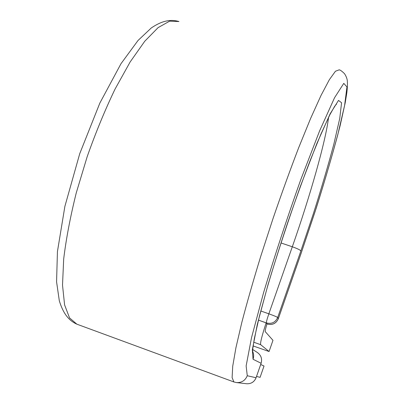 <?xml version="1.0" encoding="UTF-8"?>
<svg xmlns="http://www.w3.org/2000/svg" width="404" height="404" viewBox="0 0 404 404"><rect width="100%" height="100%" fill="white"/><g stroke="black" fill="none" stroke-linecap="round" stroke-linejoin="round"><path stroke-width="0.61" d="M253.096 345.93L269.069 351.52L260.671 344.693C260.095 343.142 261.913 335.875 266.115 322.887L266.898 323.907L266.403 322.932L258.444 320.109L266.115 322.887M269.069 351.52L272.968 340.325L265.241 331.628C264.999 331.093 265.574 328.533 266.968 323.947M256.54 376.452L260.09 377.341L264.019 366.049L260.711 364.479M260.671 344.693L253.677 342.183M301.147 253.187L278.336 318.695L301.142 253.257L315.09 211.625C323.892 183.891 331.472 158.211 337.825 134.593L344.632 105.282L346.95 86.931L343.779 83.376L334.557 97.718L319.65 130.79L300.783 179.613C287.082 218.069 274.68 255.762 263.57 292.693L251.52 337.683L246.132 365.928L247.273 375.74L256.065 377.745L261.11 363.272C262.327 358.838 261.1 355.262 257.434 352.546L252.692 349.5M252.596 351.253C253.798 353.859 253.949 356.53 253.045 359.257L252.333 349.773L257.328 324.326L268.014 284.684C277.73 252.47 288.542 219.63 300.45 186.163L316.943 143.364L330.134 113.837L338.491 100.414L341.572 102.742L339.744 118.433L333.82 144.263C328.179 165.337 321.392 188.39 313.454 213.428L300.864 250.97C300.253 249.98 297.405 248.586 292.314 246.783L268.847 313.817C273.988 315.665 276.932 316.898 277.679 317.514L278.336 318.695C276.094 323.518 272.397 325.296 267.236 324.028L267.261 324.048C272.417 325.321 276.109 323.548 278.341 318.736M300.864 250.97L277.679 317.514C275.402 322.412 271.645 324.215 266.403 322.932C266.271 322.023 267.089 318.983 268.847 313.817L260.767 310.974M328.563 117.352C325.831 141.062 309.883 196.718 292.314 246.783L280.967 242.95M76.861 324.175L69.549 317.913L64.595 304.889L62.514 285.088L63.686 259.004C66.135 238.804 70.326 216.761 76.265 192.875L87.198 156.616C95.748 132.456 105.03 109.949 115.054 89.087L130.138 61.974L144.753 41.248L158.116 27.613L169.635 21.159L178.937 21.528C170.387 19.044 161.797 20.836 151.318 27.937L138.042 40.461L121.013 63.67L99.844 103.091L79.734 153.677L64.872 206.419L57.434 251.616L56.57 281.785L59.317 300.813C63.216 313.595 68.806 320.569 76.861 324.175L233.891 381.962L232.108 377.619L232.714 366.261L235.926 347.733L241.824 322.412C247.046 302.439 253.384 280.295 260.853 255.979L272.988 218.655C281.608 193.516 290.178 169.842 298.713 147.627L310.646 118.367L321.018 95.445L329.371 79.669L335.446 71.24L339.163 69.847C340.193 69.902 341.981 71.19 344.531 73.715C346.43 76.624 347.379 79.371 347.384 81.956C347.526 84.497 347.359 88.011 346.874 92.496L345.238 102.631L340.097 125.79C333.684 150.525 325.735 177.942 316.261 208.045L301.142 253.257M233.891 381.962L236.507 382.578C241.643 382.82 245.233 380.543 247.273 375.74M236.507 382.578L246.622 383.744C251.131 383.957 254.278 381.957 256.065 377.745L261.125 363.287L253.045 359.257M252.662 352.642L252.712 349.248L254.353 338.451L259.509 315.862L267.468 286.774C273.478 266.468 280.209 245.122 287.663 222.735C295.304 200.49 302.808 179.735 310.181 160.464L320.943 134.062L329.891 114.701L334.709 106.207L336.471 104.151M266.923 323.927L267.261 324.048M261.125 363.287C262.342 358.853 261.11 355.273 257.434 352.546M246.622 383.744C251.147 383.957 254.303 381.957 256.086 377.745"/></g></svg>
